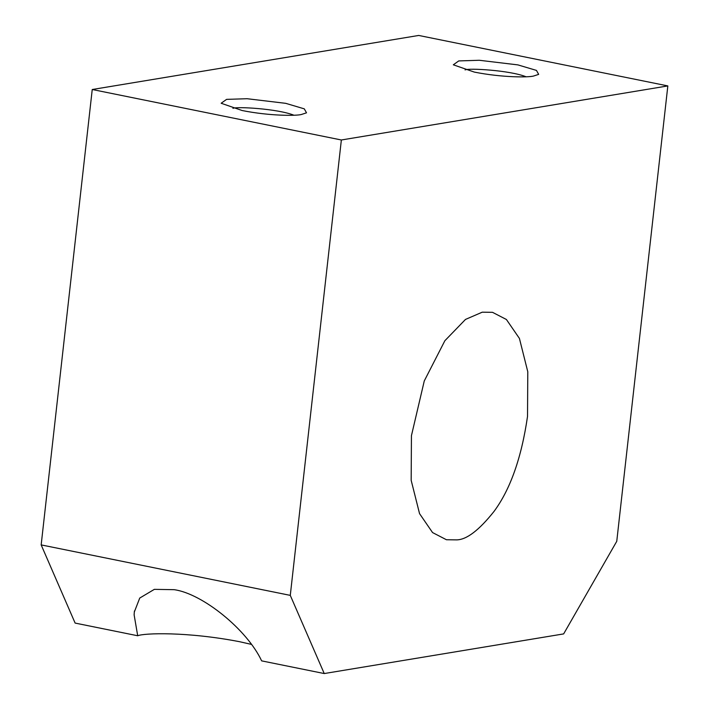 <?xml version="1.0" encoding="UTF-8"?>
<svg xmlns="http://www.w3.org/2000/svg" width="709" height="709" viewBox="0 0 709 709"><rect width="100%" height="100%" fill="white"/><g stroke="black" fill="none" stroke-linecap="round" stroke-linejoin="round"><path stroke-width="1.06" d="M411.442 435.645L411.167 480.303L419.542 513.626L432.561 532.574L446.44 539.744L456.711 539.877C466.628 539.726 479.089 530.217 494.093 511.34C510.391 489.237 521.54 457.597 527.523 416.422L527.788 371.764L519.422 338.432L506.403 319.493L492.516 312.323L482.253 312.182L465.485 319.431L444.871 340.719L424.274 380.937L411.442 435.645M41.166 544.902L75.119 623.078L137.706 635.76L134.125 614.871L134.32 612.018L139.744 598.05L154.34 589.356L174.21 589.684C202.57 593.646 247.104 629.689 261.639 660.868L324.235 673.55L290.282 595.374L41.166 544.902L92.241 89.511L341.357 139.983L667.834 85.922L616.759 541.313L563.646 633.908L324.235 673.55M667.834 85.922L418.718 35.45L92.241 89.511M137.706 635.76C143.679 633.057 187.043 631.524 239.58 641.707L251.341 644.366M526.06 76.767C509.682 70.235 468.126 67.949 465.086 69.925M533.487 76.067L538.672 74.374L536.447 70.404L517.889 64.891L479.284 60.274L458.75 60.921L453.317 64.803L474.356 72.096C502.309 77.653 528.622 77.423 533.487 76.067M301.325 114.512L306.518 112.82L304.285 108.849L285.727 103.337L247.122 98.719L226.596 99.366L221.155 103.248L242.194 110.542C270.147 116.099 296.459 115.868 301.325 114.512M293.907 115.212C277.52 108.681 235.964 106.394 232.924 108.371M341.357 139.983L290.282 595.374M134.338 612.027L134.453 610.963"/></g></svg>
